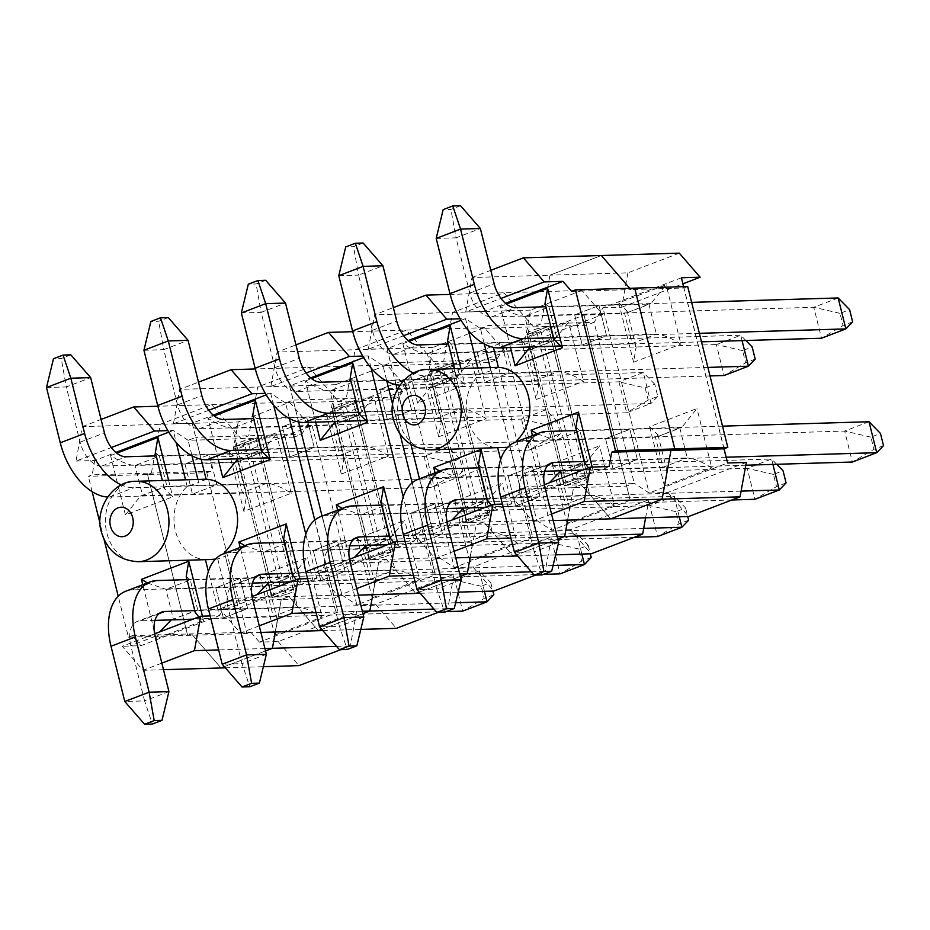 <?xml version="1.0" encoding="UTF-8"?>
<svg xmlns="http://www.w3.org/2000/svg" width="930" height="930" viewBox="0 0 930 930"><rect width="100%" height="100%" fill="white"/><g stroke="black" fill="none" stroke-linecap="round" stroke-linejoin="round"><path stroke-width="0.7" stroke-dasharray="4.65 3.49" d="M553.071 565.475L292.183 573.322M581.843 554.071L576.74 533.588L284.475 542.376M591.224 557.477L581.634 561.15L578.6 548.967L588.19 545.294L576.74 533.588L552.385 542.911L230.036 552.594A57.776 34.143 69.1 0 0 223.177 553.943M252.39 583.098L237.755 583.54A25.459 15.043 69.1 0 0 234.732 584.133A25.459 15.043 69.1 0 0 228.234 608.383L242.009 663.625L222.2 664.218M266.364 654.302L242.009 663.625L249.81 686.759M543.562 574.356L290.207 581.959M588.19 545.294L590.318 553.815M578.6 548.967L552.385 542.911L560.104 573.856L581.634 561.15M547.735 425.184L557.326 421.511L560.36 433.694L550.769 437.367L547.735 425.184L521.521 419.116L529.24 450.062L553.594 440.75L545.875 409.805L521.521 419.116L199.171 428.811A25.459 15.043 -110.9 0 1 177.502 404.91L163.727 349.657L188.081 340.345M550.769 437.367L529.24 450.062L267.875 457.92M168.272 317.572L158.681 321.245L150.881 321.478M557.326 421.511L545.875 409.805L253.611 418.581M560.36 433.694L553.594 440.75L261.33 449.527M143.929 350.261L163.727 349.657L158.681 321.245M643.676 528.403L389.612 536.04M679.272 516.789L674.169 496.306L381.893 505.095M688.653 520.207L679.063 523.869L676.029 511.686L685.619 508.013L674.169 496.306L649.803 505.629L327.465 515.313A57.776 34.143 69.1 0 0 320.606 516.662M349.808 545.817L335.172 546.259A25.459 15.043 69.1 0 0 332.15 546.852A25.459 15.043 69.1 0 0 325.663 571.101L339.427 626.343L319.629 626.936M363.793 617.02L339.427 626.343L347.239 649.477M634.411 537.273L387.636 544.689M685.619 508.013L687.735 516.534M676.029 511.686L649.803 505.629L657.522 536.575L679.063 523.869M709.997 375.929L401.737 385.194A57.776 34.143 -110.9 0 1 399.819 385.171M742.059 340.613L740.722 335.242L716.367 344.553L394.018 354.249A25.459 15.043 -110.9 0 1 372.349 330.348L358.573 275.106L382.928 265.782M742.582 350.622L716.367 344.553L724.086 375.511L745.628 362.805L742.582 350.622L752.172 346.948M707.87 367.408L426.091 375.871A57.776 34.143 -110.9 0 1 413.676 373.139M363.119 243.009L353.528 246.683L345.728 246.915M745.872 340.496L740.722 335.242L448.458 344.019M755.207 359.131L745.628 362.805M338.776 275.699L358.573 275.106L353.528 246.683M455.642 602.756L194.765 610.603M484.425 591.352L479.31 570.869L187.046 579.646M493.807 594.758L484.216 598.432L481.182 586.249L490.761 582.575L479.31 570.869L454.956 580.192L132.606 589.876A57.776 34.143 69.1 0 0 125.748 591.224M154.961 620.38L140.325 620.822A25.459 15.043 69.1 0 0 137.303 621.414A25.459 15.043 69.1 0 0 130.805 645.653L144.58 700.906L124.783 701.499M168.935 691.583L144.58 700.906L152.392 724.04M446.133 611.626L192.789 619.24M490.761 582.575L492.888 591.096M481.182 586.249L454.956 580.192L462.675 611.138L484.216 598.432M551.537 513.999L532.739 521.195L511.907 497.132L544.317 484.728M679.307 253.158L627.913 272.827L549.944 275.175L601.35 255.506L549.944 275.175L541.097 323.931L533.425 326.872L503.921 292.787L452.526 312.457L443.68 361.212L436.007 364.153L406.491 330.069L355.097 349.726L346.251 398.493L338.578 401.435L309.074 367.338L257.68 387.008L248.822 435.775L241.149 438.716L211.645 404.62L160.251 424.289L151.404 473.056L92.151 474.835L88.315 476.3L147.568 474.521L187.662 635.353L191.499 633.876L221.003 667.973L191.499 633.876L187.662 635.353L147.568 474.521L151.404 473.056L160.251 424.289L211.645 404.62L241.149 438.716L248.822 435.775L257.68 387.008L309.074 367.338L338.578 401.435L346.251 398.493L355.097 349.726L406.491 330.069L436.007 364.153L443.68 361.212L452.526 312.457L503.921 292.787L533.425 326.872L541.097 323.931L549.944 275.175L471.987 277.512L465.732 311.934L501.014 298.437M471.987 277.512L490.784 270.316M465.732 311.934L484.449 311.376L505.525 303.308M511.907 497.132L530.623 496.562L609.092 466.535M560.999 470.766L587.469 460.978L687.27 457.978L679.76 427.858L681.806 427.405L696.977 408.549L649.64 426.661L658.022 434.961L657.022 436.902L679.76 427.858L629.866 429.358L605.546 438.658L613.056 468.778L637.364 459.478L629.866 429.358L637.364 459.478L613.056 468.778L605.546 438.658L629.866 429.358L579.96 430.857L575.926 427.242M537.098 433.822L555.64 440.157L563.15 470.278L662.951 467.279L655.441 437.158L555.64 440.157L579.96 430.857L587.469 460.978L585.9 461.245L584.889 463.175M588.492 467.825L593.27 471.475L545.933 489.587L549.339 482.81M530.135 346.983L556.605 337.183L656.406 334.184L648.896 304.075L650.942 303.622L666.113 284.766L618.775 302.878L627.157 311.178L626.157 313.108L648.896 304.075L599.001 305.575L574.682 314.875L582.192 344.995L606.511 335.684L599.001 305.575L606.511 335.684L582.192 344.995L574.682 314.875L599.001 305.575L549.095 307.074L545.061 303.447M510.524 347.576L500.27 306.435C510 312.585 518.173 315.898 524.776 316.374L532.286 346.495L582.192 344.995L632.086 343.496L624.576 313.375L524.776 316.374L549.095 307.074L556.605 337.183L555.036 337.45L554.024 339.392M516.906 441.552L516.65 440.541M681.423 277.779L602.954 307.807L594.119 322.338L488.076 325.523L480.415 328.464L586.446 325.279L594.119 322.338L634.213 483.17L581.192 484.763L573.531 487.692L581.192 484.763L610.708 518.847L581.192 484.763L528.182 486.355L520.509 489.285L511.663 503.816L500.642 459.606M553.176 520.579L532.739 521.195M723.97 448.818L683.864 287.998L630.854 289.59L634.69 288.126L630.854 289.59L629.715 288.277L630.854 289.59L571.601 291.369M498.41 367.397L493.423 347.39M528.403 331.929L526.973 334.684L540.876 331.557L578.553 482.635L586.214 479.706L548.549 328.616L549.979 325.872L536.075 328.999L573.74 480.078L587.655 476.95L549.979 325.872L526.973 334.684L549.979 325.872L587.655 476.95L564.638 485.762L566.068 483.007L528.403 331.929L536.075 328.999M498.608 367.745A40.211 31.771 -91.7 0 0 490.935 370.686L479.462 374.651A40.211 31.771 -91.7 0 0 467.755 419.186A40.211 31.771 -91.7 0 0 497.701 447.795L500.84 447.749M507.699 447.318L509.977 447.063A40.211 31.771 -91.7 0 0 517.65 444.133M461.082 320.315L465.488 318.63L480.415 328.464L484.274 343.949M490.168 367.594L490.935 370.686M573.74 480.078L566.068 483.007M627.913 272.827L621.67 307.249L602.954 307.807L649.128 493.005L634.213 483.17L626.541 486.099L573.531 487.692L567.637 520.137L573.531 487.692L520.509 489.285L509.977 447.063M557.791 539.098L516.627 554.85L557.791 539.098M314.759 520.102L325.663 563.847L333.335 560.918L293.229 400.086L399.272 396.901L439.367 557.733L431.694 560.662L391.6 399.842L399.272 396.901L408.107 382.37L454.282 567.567L532.75 537.54L489.017 362.561L496.69 359.619L536.784 520.451L529.124 523.381L476.102 524.973L483.774 522.044L513.279 556.128L483.774 522.044L476.102 524.973L470.208 557.419L476.102 524.973L423.08 526.566L430.753 523.637L390.658 362.805L382.986 365.746L386.845 381.23M460.373 576.379L419.198 592.131L460.373 576.379M206.146 479.241L195.812 437.367L301.843 434.182L341.938 595.014L334.265 597.944L294.171 437.112L301.843 434.182L310.678 419.651L356.853 604.849L435.333 574.821L431.694 560.662L378.673 562.255L386.345 559.325L415.85 593.41L386.345 559.325L378.673 562.255L372.791 594.7L378.673 562.255L325.663 563.847L316.816 578.379L305.796 534.169M362.944 613.649L321.78 629.412L362.944 613.649M340.659 649.675L350.366 645.955L356.62 611.533L278.14 641.561L259.435 642.13L337.904 612.103L334.265 597.944L281.255 599.536L288.928 596.607L318.432 630.691L288.928 596.607L281.255 599.536L275.361 631.981L281.255 599.536L228.234 601.129L235.906 598.199L224.374 552.385M265.527 650.93L224.351 666.694L265.527 650.93M578.553 482.635L564.638 485.762L526.973 334.684L564.638 485.762L587.655 476.95L586.214 479.706M430.985 369.21L429.544 371.965L452.561 363.153L438.646 366.281L476.323 517.359L468.65 520.288L430.985 369.21L438.646 366.281M476.323 517.359L490.226 514.232L467.22 523.044L429.544 371.965L467.22 523.044L468.65 520.288M481.124 519.917L467.22 523.044L490.226 514.232L452.561 363.153L429.544 371.965L443.459 368.838L481.124 519.917L488.796 516.975L451.131 365.897L443.459 368.838M463.57 508.047L490.052 498.259L589.841 495.26L582.331 465.14L584.389 464.686L599.548 445.83L552.222 463.942L560.604 472.242L559.593 474.172L582.331 465.14L532.437 466.639L508.117 475.939L515.627 506.06L539.946 496.76L532.437 466.639L539.946 496.76L515.627 506.06L508.117 475.939L532.437 466.639L482.542 468.139L478.497 464.512M417.651 403.074L402.853 343.716C412.583 349.866 420.755 353.179 427.358 353.656L451.678 344.344L459.188 374.465L457.607 374.732L456.595 376.673L464.977 384.962L417.651 403.074L432.81 384.218L459.188 374.465L558.976 371.465L551.467 341.345L553.524 340.903L568.683 322.047L521.358 340.159L529.74 348.448L528.728 350.389L551.467 341.345L501.572 342.845L477.253 352.156L484.763 382.276L509.082 372.965L501.572 342.845L509.082 372.965L484.763 382.276L477.253 352.156L501.572 342.845L451.678 344.344L447.632 340.729M333.556 406.491L332.126 409.235L355.132 400.435L341.229 403.55L378.894 554.64L371.221 557.57L333.556 406.491L341.229 403.55M378.894 554.64L392.809 551.513L369.791 560.325L332.126 409.235L369.791 560.325L371.221 557.57M383.695 557.198L369.791 560.325L392.809 551.513L355.132 400.435L332.126 409.235L346.03 406.119L383.695 557.198L391.367 554.257L353.702 403.178L346.03 406.119M366.153 545.329L392.623 535.541L492.423 532.541L484.914 502.421L486.96 501.968L502.13 483.112L454.793 501.224L463.175 509.524L462.164 511.454L484.914 502.421L435.007 503.921L410.7 513.221L418.198 543.341L442.517 534.041L435.007 503.921L442.517 534.041L418.198 543.341L410.7 513.221L435.007 503.921L385.113 505.42L381.079 501.793M335.288 421.546L361.758 411.746L461.559 408.747L454.049 378.626L456.095 378.185L471.266 359.329L423.929 377.441L432.311 385.729L431.311 387.671L454.049 378.626L404.143 380.126L379.835 389.438L387.345 419.558L411.653 410.246L404.143 380.126L411.653 410.246L387.345 419.558L379.835 389.438L404.143 380.126L354.249 381.625L350.215 378.01M236.127 443.773L234.697 446.516L257.715 437.716L243.8 440.832L281.476 591.91L273.804 594.851L236.127 443.773L243.8 440.832M281.476 591.91L295.38 588.795L272.362 597.595L234.697 446.516L272.362 597.595L273.804 594.851M286.277 594.479L272.362 597.595L295.38 588.795L257.715 437.716L234.697 446.516L248.612 443.401L286.277 594.479L293.95 591.538L256.273 440.46L248.612 443.401M268.724 582.61L295.194 572.822L394.994 569.823L387.485 539.702L389.531 539.249L404.701 520.393L357.376 538.505L365.757 546.805L364.746 548.735L387.485 539.702L337.59 541.202L313.271 550.502L320.78 580.622L345.1 571.322L337.59 541.202L345.1 571.322L320.78 580.622L313.271 550.502L337.59 541.202L287.684 542.702L283.65 539.075M237.859 458.827L264.329 449.027L364.13 446.028L356.62 415.908L358.666 415.466L373.837 396.61L326.511 414.722L334.893 423.011L333.882 424.952L356.62 415.908L306.726 417.407L282.406 426.719L289.916 456.839L314.235 447.528L306.726 417.407L314.235 447.528L289.916 456.839L282.406 426.719L306.726 417.407L256.82 418.907L252.786 415.292M171.306 619.892L197.776 610.092L297.577 607.092L290.067 576.984L292.113 576.53L307.284 557.675L259.947 575.786L268.328 584.087L267.317 586.016L290.067 576.984L240.161 578.483L215.841 587.783L223.351 617.904L247.671 608.592L240.161 578.483L247.671 608.592L223.351 617.904L215.841 587.783L240.161 578.483L190.266 579.983L186.232 576.356M125.376 514.918L110.577 455.561C120.307 461.699 128.48 465.012 135.083 465.5L159.402 456.188L166.912 486.309L165.331 486.576L164.319 488.517L172.701 496.806L125.376 514.918L140.546 496.062L166.912 486.309L266.712 483.309L259.203 453.189L261.249 452.747L276.419 433.892L229.082 452.003L237.464 460.292L236.453 462.233L259.203 453.189L209.297 454.689L184.977 464L192.487 494.109L216.806 484.809L209.297 454.689L216.806 484.809L192.487 494.109L184.977 464L209.297 454.689L159.402 456.188L155.368 452.573M396.006 384.671L387.02 348.657L408.096 340.589M502.444 504.095L511.663 503.816L433.194 533.843L419.476 478.834M410.909 444.459L397.203 389.472M479.462 374.651L477.799 367.966M468.488 330.638L465.488 318.63L460.164 318.781M392.623 404.376L400.04 434.136M412.176 482.821L423.08 526.566L414.245 541.097L403.225 496.887M454.119 551.281L435.31 558.477L414.489 534.413L433.194 533.843L430.753 523.637L536.784 520.451L551.711 530.286L505.536 345.088L496.69 359.619L390.658 362.805L387.02 348.657L368.315 349.215L403.585 335.718M505.292 351.784L484.46 327.72L433.066 347.39L426.824 381.812L505.292 351.784L486.576 352.342L489.017 362.561L382.986 365.746L368.071 355.911L362.735 356.062M368.315 349.215L374.558 314.793L393.355 307.598M581.889 290.439L530.495 310.108L524.241 344.53L602.71 314.503L581.889 290.439L450.155 294.403M530.495 310.108L374.558 314.793M557.198 536.68L510.907 538.075M455.758 557.861L435.31 558.477M414.489 534.413L446.9 522.009M439.669 471.103L458.223 477.439L465.732 507.559L565.521 504.56L558.012 474.44L458.223 477.439L482.542 468.139L490.052 498.259L488.471 498.526L487.46 500.456M491.063 505.106L495.841 508.757L448.516 526.868L451.922 520.091M477.253 352.156L427.358 353.656L434.868 383.776L534.657 380.777L527.159 350.656L477.253 352.156M322.059 516.115L335.776 571.125L414.245 541.097L405.015 541.376M371.058 367.92L368.071 355.911L363.653 357.597M298.577 421.953L289.602 385.938L310.678 377.871M306.168 373L270.886 386.496L289.602 385.938L293.229 400.086L285.557 403.027L289.428 418.512M356.69 588.562L337.892 595.746L317.06 571.694L335.776 571.125L333.335 560.918L439.367 557.733L454.282 567.567L472.998 567.009L551.467 536.982L545.224 571.392L535.506 575.112M407.863 389.066L387.043 365.002L335.637 384.671L329.394 419.093L407.863 389.066L389.159 389.624L391.6 399.842L285.557 403.027L270.642 393.181L265.317 393.344M270.886 386.496L277.128 352.075L295.938 344.879M484.46 327.72L352.737 331.685M433.066 347.39L277.128 352.075M459.769 573.961L413.49 575.356M358.329 595.142L337.892 595.746M317.06 571.694L349.471 559.29M342.252 508.385L360.794 514.72L368.303 544.841L468.104 541.841L460.594 511.721L360.794 514.72L385.113 505.42L392.623 535.541L391.042 535.808L390.042 537.738M393.646 542.388L398.424 546.038L351.087 564.15L354.493 557.372M315.677 422.127L305.424 380.998C315.154 387.147 323.326 390.461 329.929 390.937L337.439 421.058L387.345 419.558L437.24 418.058L429.73 387.938L329.929 390.937L354.249 381.625L361.758 411.746L360.177 412.013L359.178 413.955M224.63 553.385L238.347 608.406L316.816 578.379L307.586 578.658M273.641 405.201L270.642 393.181L266.224 394.878M201.159 459.234L192.173 423.208L213.249 415.152M197.892 479.438L198.66 482.531L187.186 486.495A40.211 31.771 -91.7 0 0 175.479 531.03A40.211 31.771 -91.7 0 0 205.425 559.628L208.576 559.593M215.423 559.151L217.713 558.907A40.211 31.771 -91.7 0 0 225.386 555.977M208.739 410.281L173.457 423.778L192.173 423.208L195.812 437.367L188.139 440.309L191.999 455.793M206.332 479.589A40.211 31.771 -91.7 0 0 198.66 482.531M217.713 558.907L228.234 601.129L219.399 615.66L208.367 571.45M259.261 625.832L240.463 633.028L219.631 608.976L238.347 608.406L235.906 598.199L341.938 595.014L356.853 604.849L375.569 604.279L454.038 574.252L447.795 608.673L438.088 612.393M210.657 471.278L151.404 473.056L147.568 474.521L206.82 472.742L210.657 471.278L213.261 456.932L291.729 426.905L294.171 437.112L188.139 440.309L173.224 430.462L167.888 430.625M173.457 423.778L179.711 389.356L198.508 382.16M387.043 365.002L255.308 368.954M335.637 384.671L179.711 389.356M362.351 611.242L316.06 612.638M260.911 632.412L240.463 633.028M219.631 608.976L252.053 596.572M244.823 545.666L263.376 552.001L270.886 582.122L370.675 579.123L363.165 549.002L263.376 552.001L287.684 542.702L295.194 572.822L293.624 573.078L292.613 575.019M296.217 579.669L300.995 583.319L253.657 601.431L257.064 594.642M218.259 459.408L207.994 418.279C217.736 424.429 225.897 427.73 232.512 428.219L240.021 458.339L289.916 456.839L339.81 455.34L332.301 425.219L232.512 428.219L256.82 418.907L264.329 449.027L262.76 449.295L261.749 451.236M161.843 663.113L143.046 670.309L122.214 646.245L154.624 633.842M238.22 421.953L231.977 456.374L310.446 426.347L289.614 402.283L238.22 421.953L82.282 426.638L76.039 461.059L111.321 447.551M82.282 426.638L101.091 419.442M210.168 615.939L219.399 615.66L140.918 645.687L122.214 646.245M76.039 461.059L94.755 460.49L115.82 452.433M168.807 432.159L173.224 430.462L176.212 442.471M147.405 582.947L165.947 589.283L173.457 619.403L273.257 616.404L265.748 586.284L165.947 589.283L190.266 579.983L197.776 610.092L196.195 610.359L195.184 612.3M198.799 616.95L203.565 620.601L156.24 638.712L159.646 631.923M289.614 402.283L157.891 406.236M94.755 460.49L92.151 474.835M259.435 642.13L250.751 632.098L246.915 633.574L128.41 637.131L118.215 596.223M104.125 539.714L100.115 523.648M92.14 491.645L88.315 476.3M250.751 632.098L132.246 635.667L140.918 645.687M128.41 637.131L132.246 635.667M163.482 669.693L143.046 670.309M264.922 648.524L218.643 649.919M229.082 452.003L243.881 511.361L291.218 493.249C281.488 487.099 273.315 483.786 266.712 483.309L242.393 492.609L142.592 495.609L135.083 465.5L234.883 462.501L242.393 492.609L246.427 496.236L237.464 460.292M187.186 486.495L185.523 479.81M741.105 491.121L487.041 498.759M772.923 464.396L771.586 459.025L479.322 467.813M776.736 464.291L771.586 459.025L747.232 468.348L424.882 478.032A57.776 34.143 69.1 0 0 418.023 479.392M447.237 508.536L432.601 508.977A25.459 15.043 69.1 0 0 429.579 509.582A25.459 15.043 69.1 0 0 423.08 533.82L436.856 589.062L417.047 589.655M461.21 579.739L436.856 589.062L444.668 612.196M731.829 499.991L485.053 507.408M786.071 482.926L776.492 486.588L773.446 474.405L783.037 470.743M773.446 474.405L747.232 468.348L754.951 499.294L776.492 486.588M838.151 297.96L813.797 307.284L491.447 316.967A25.459 15.043 -110.9 0 1 469.778 293.066L456.002 237.824L480.357 228.501M840.011 313.34L813.797 307.284L821.504 338.229L843.045 325.523L840.011 313.34L849.602 309.667M701.487 341.833L560.139 346.076M460.548 205.728L450.957 209.401L443.157 209.634M691.653 302.366L545.887 306.737M852.636 321.85L843.045 325.523M699.372 333.312L553.594 337.695M436.193 238.417L456.002 237.824L450.957 209.401M726.167 457.223L584.459 461.478M722.517 426.149L576.74 430.532M869.015 421.743L844.661 431.067L522.311 440.75A57.776 34.143 69.1 0 0 515.452 442.11M544.654 471.266L530.019 471.696A25.459 15.043 69.1 0 0 527.008 472.3A25.459 15.043 69.1 0 0 520.509 496.539L534.285 551.781L514.476 552.385M558.639 542.469L534.285 551.781L542.085 574.914M745.802 465.221L582.482 470.127M883.5 445.644L873.909 449.306L870.875 437.123L880.466 433.461M870.875 437.123L844.661 431.067L852.368 462.012L873.909 449.306M683.55 286.649L683.864 287.998L687.7 286.533M451.131 365.897L452.561 363.153L490.226 514.232L488.796 516.975M353.702 403.178L355.132 400.435L392.809 551.513L391.367 554.257M256.273 440.46L257.715 437.716L295.38 588.795L293.95 591.538M683.643 286.649L724.063 448.783M746.313 462.419L667.845 492.447L649.128 493.005L727.597 462.977M667.845 492.447L688.665 516.51M621.67 307.249L682.934 283.813M618.775 302.878L633.586 362.235L636.12 347.111L632.086 343.496L656.406 334.184C663.009 334.672 671.181 337.985 680.911 344.123L666.113 284.766M649.64 426.661L664.45 486.03L666.984 470.906L662.951 467.279L687.27 457.978C693.873 458.455 702.045 461.768 711.776 467.918L696.977 408.549M570.416 529.728L551.711 530.286L630.18 500.259L584.005 315.061L630.18 500.259L648.884 499.701L570.416 529.728L591.248 553.78M548.549 328.616L540.876 331.557M552.222 463.942L567.021 523.299L569.567 508.187L565.521 504.56L589.841 495.26C596.456 495.737 604.616 499.05 614.346 505.188L599.548 445.83M521.358 340.159L536.157 399.516L538.702 384.392L534.657 380.777L558.976 371.465C565.591 371.954 573.752 375.267 583.494 381.405L568.683 322.047M602.71 314.503L584.005 315.061L505.536 345.088L524.241 344.53M645.606 517.801L648.884 499.701M517.626 556L555.64 554.85M454.793 501.224L469.592 560.581L472.138 545.468L468.104 541.841L492.423 532.541C499.026 533.018 507.199 536.331 516.929 542.469L502.13 483.112M423.929 377.441L438.728 436.798L441.273 421.674L437.24 418.058L461.559 408.747C468.162 409.235 476.334 412.536 486.065 418.686L471.266 359.329M426.824 381.812L408.107 382.37L486.576 352.342L532.75 537.54L551.467 536.982M472.998 567.009L493.818 591.062M531.39 571.811L545.224 571.392M420.197 593.282L458.211 592.131M357.376 538.505L372.174 597.862L374.72 582.738L370.675 579.123L394.994 569.823C401.597 570.299 409.77 573.612 419.5 579.75L404.701 520.393M326.511 414.722L341.31 474.079L343.856 458.955L339.81 455.34L364.13 446.028C370.733 446.505 378.905 449.818 388.635 455.967L373.837 396.61M329.394 419.093L310.678 419.651L389.159 389.624L435.333 574.821L454.038 574.252M375.569 604.279L396.401 628.343M433.961 609.092L447.795 608.673M322.78 630.563L360.794 629.412M278.14 641.561L298.972 665.624M310.446 426.347L291.729 426.905L337.904 612.103L356.62 611.533M206.82 472.742L246.915 633.574M213.261 456.932L231.977 456.374M243.881 511.361L246.427 496.236M259.947 575.786L274.745 635.144L277.291 620.019L273.257 616.404L297.577 607.092C304.18 607.581 312.352 610.894 322.082 617.032L307.284 557.675M336.544 646.373L350.366 645.955M225.351 667.833L263.364 666.694M645.164 387.903L654.755 384.23L657.789 396.413L648.198 400.086L645.164 387.903L618.95 381.835L626.657 412.781L651.012 403.469L643.304 372.523L618.95 381.835L296.6 391.53A25.459 15.043 -110.9 0 1 274.931 367.629L261.156 312.375L285.51 303.064M648.198 400.086L626.657 412.781L365.292 420.639M265.689 280.29L256.11 283.964L248.31 284.196M654.755 384.23L643.304 372.523L351.029 381.3M657.789 396.413L651.012 403.469L358.748 412.246M241.347 312.98L261.156 312.375L256.11 283.964M453.352 474.649L450.318 462.454L459.897 458.792L462.942 470.975L453.352 474.649L431.811 487.343L456.165 478.032L448.458 447.074L424.092 456.398L431.811 487.343L109.461 497.039A57.776 34.143 -110.9 0 1 107.555 497.015M450.318 462.454L424.092 456.398L101.742 466.081A25.459 15.043 -110.9 0 1 80.073 442.192L66.309 386.938L90.663 377.615M462.942 470.975L456.165 478.032L133.815 487.715A57.776 34.143 -110.9 0 1 121.4 484.983M70.843 354.853L61.252 358.515L53.463 358.759M459.897 458.792L448.458 447.074L156.182 455.863M46.5 387.531L66.309 386.938L61.252 358.515M252.588 599.06L228.234 608.383M256.436 576.391L237.755 583.54M254.39 543.271L230.036 552.594M177.502 404.91L201.857 395.587M199.171 428.811L223.526 419.488M350.017 561.778L325.663 571.101M353.865 539.109L335.172 546.259M351.819 505.99L327.465 515.313M372.349 330.348L396.703 321.024M394.018 354.249L418.372 344.925M401.737 385.194L426.091 375.871M155.171 636.341L130.805 645.653M159.018 613.672L140.325 620.822M156.972 580.553L132.606 589.876M545.933 489.587L544.689 484.588M543.841 481.205L532.472 435.589M592.166 467.046L593.27 471.475M500.27 306.435L506.455 304.075M430.66 449.853A40.211 31.771 88.3 0 1 399.144 421.255A40.211 31.771 88.3 0 1 428.242 369.466M460.873 368.478L464.977 384.962M402.853 343.716L409.037 341.356M494.737 504.327L495.841 508.757M448.516 526.868L447.26 521.87M446.423 518.487L435.054 472.87M305.424 380.998L311.608 378.626M397.319 541.609L398.424 546.038M351.087 564.15L349.843 559.151M348.994 555.768L337.625 510.151M207.994 418.279L214.179 415.908M299.89 578.89L300.995 583.319M253.657 601.431L252.414 596.432M251.577 593.049L240.196 547.433M138.384 561.697A40.211 31.771 88.3 0 1 106.869 533.099A40.211 31.771 88.3 0 1 135.966 481.298M156.24 638.712L154.996 633.702M154.148 630.331L142.778 584.714M202.461 616.172L203.565 620.601M110.577 455.561L116.762 453.189M168.597 480.322L172.701 496.806M447.435 524.497L423.08 533.82M451.283 501.828L432.601 508.977M449.237 468.708L424.882 478.032M469.778 293.066L494.132 283.743M491.447 316.967L515.801 307.644M544.864 487.215L520.509 496.539M548.712 464.547L530.019 471.696M546.666 431.439L522.311 440.75M633.586 362.235L680.911 344.123M664.45 486.03L711.776 467.918M567.021 523.299L614.346 505.188M536.157 399.516L583.494 381.405M469.592 560.581L516.929 542.469M438.728 436.798L486.065 418.686M372.174 597.862L419.5 579.75M341.31 474.079L388.635 455.967M291.218 493.249L276.419 433.892M274.745 635.144L322.082 617.032M274.931 367.629L299.286 358.306M296.6 391.53L320.955 382.207M80.073 442.192L104.439 432.869M101.742 466.081L126.108 456.77M109.461 497.039L133.815 487.715M259.086 574.821L234.732 584.133M356.516 537.54L332.15 546.852M161.657 612.103L137.303 621.414M561.104 470.731L585.9 461.245M530.24 346.937L555.036 337.45M463.675 508.013L488.471 498.526M432.81 384.218L457.607 374.732M456.595 376.673L454.607 368.664M366.257 545.294L391.042 535.808M335.393 421.499L360.177 412.013M268.828 582.575L293.624 573.078M237.964 458.781L262.76 449.295M171.411 619.845L196.195 610.359M140.546 496.062L165.331 486.576M164.319 488.517L162.332 480.508M453.933 500.259L429.579 509.582M551.362 462.977L527.008 472.3M636.12 347.111L627.157 311.178M626.157 313.108L650.942 303.622M666.984 470.906L658.022 434.961M657.022 436.902L681.806 427.405M559.593 474.172L584.389 464.686M569.567 508.187L560.604 472.242M528.728 350.389L553.524 340.903M538.702 384.392L529.74 348.448M462.164 511.454L486.96 501.968M472.138 545.468L463.175 509.524M431.311 387.671L456.095 378.185M441.273 421.674L432.311 385.729M364.746 548.735L389.531 539.249M374.72 582.738L365.757 546.805M333.882 424.952L358.666 415.466M343.856 458.955L334.893 423.011M236.453 462.233L261.249 452.747M267.317 586.016L292.113 576.53M277.291 620.019L268.328 584.087"/><path stroke-width="1.4" d="M284.475 542.376L254.39 543.271A57.776 34.143 69.1 0 0 247.531 544.631A57.776 34.143 69.1 0 0 232.791 599.652L246.555 654.894L266.364 654.302L252.588 599.06A25.459 15.043 69.1 0 1 259.086 574.821A25.459 15.043 69.1 0 1 262.109 574.217L256.436 576.391M543.562 574.356L560.104 573.856L584.459 564.533L553.071 565.475M292.183 573.322L262.109 574.217M590.318 553.815L591.224 557.477L584.459 564.533L581.843 554.071M247.531 544.631L223.177 553.943A57.776 34.143 69.1 0 0 208.425 608.976L222.2 664.218L246.555 654.894L251.612 683.317L242.021 686.991L249.81 686.759L259.4 683.085L251.612 683.317M290.207 581.959L252.39 583.098M259.4 683.085L266.364 654.302M222.2 664.218L242.021 686.991M267.875 457.92L206.89 459.757A57.776 34.143 -110.9 0 1 157.693 405.503L143.929 350.261L168.284 340.938L160.471 317.804L168.272 317.572L188.081 340.345L168.284 340.938L182.059 396.18A57.776 34.143 -110.9 0 0 231.245 450.434L261.33 449.527M253.611 418.581L223.526 419.488A25.459 15.043 -110.9 0 1 201.857 395.587L188.081 340.345M143.929 350.261L150.881 321.478L160.471 317.804M381.893 505.095L351.819 505.99A57.776 34.143 69.1 0 0 344.96 507.35A57.776 34.143 69.1 0 0 330.208 562.371L343.984 617.625L363.793 617.02L350.017 561.778A25.459 15.043 69.1 0 1 356.516 537.54A25.459 15.043 69.1 0 1 359.526 536.936L353.865 539.109M634.411 537.273L657.522 536.575L681.876 527.252L643.676 528.403M389.612 536.04L359.526 536.936M687.735 516.534L688.653 520.207L681.876 527.252L679.272 516.789M344.96 507.35L320.606 516.662A57.776 34.143 69.1 0 0 305.854 571.694L319.629 626.936L343.984 617.625L349.029 646.036L339.438 649.71L347.239 649.477L356.829 645.804L349.029 646.036M387.636 544.689L349.808 545.817M356.829 645.804L363.793 617.02M319.629 626.936L339.438 649.71M399.819 385.171A57.776 34.143 -110.9 0 1 352.551 330.941L338.776 275.699L363.13 266.375L355.318 243.242L363.119 243.009L382.928 265.782L363.13 266.375L376.906 321.617A57.776 34.143 -110.9 0 0 413.676 373.139M745.872 340.496L752.172 346.948L755.207 359.131L748.441 366.188L724.086 375.511L709.997 375.929M448.458 344.019L418.372 344.925A25.459 15.043 -110.9 0 1 396.703 321.024L382.928 265.782M338.776 275.699L345.728 246.915L355.318 243.242M742.059 340.613L748.441 366.188L707.87 367.408M187.046 579.646L156.972 580.553A57.776 34.143 69.1 0 0 150.114 581.901A57.776 34.143 69.1 0 0 135.362 636.934L149.137 692.176L168.935 691.583L155.171 636.341A25.459 15.043 69.1 0 1 161.657 612.103A25.459 15.043 69.1 0 1 164.68 611.498L159.018 613.672M446.133 611.626L462.675 611.138L487.029 601.815L455.642 602.756M194.765 610.603L164.68 611.498M492.888 591.096L493.807 594.758L487.029 601.815L484.425 591.352M150.114 581.901L125.748 591.224A57.776 34.143 69.1 0 0 111.007 646.257L124.783 701.499L149.137 692.176L154.182 720.599L144.592 724.272L152.392 724.04L161.983 720.366L154.182 720.599M192.789 619.24L154.961 620.38M161.983 720.366L168.935 691.583M124.783 701.499L144.592 724.272M544.317 484.728L590.376 467.104L584.133 501.526L551.537 513.999M501.014 298.437L544.201 281.906L523.381 257.843L490.784 270.316M505.525 303.308L562.917 281.348L544.201 281.906M590.376 467.104L609.092 466.535L611.696 452.201L615.532 450.725L674.785 448.946L670.948 450.422L611.696 452.201M588.492 467.825L584.889 463.175L575.926 427.242L578.472 412.118L592.166 467.046M532.472 435.589L531.135 430.23L537.098 433.822M549.339 482.81L560.999 470.766M562.406 347.692L554.024 339.392L545.061 303.447L547.607 288.323L562.406 347.692L515.069 365.804L530.135 346.983M584.133 501.526L740.071 496.841L688.665 516.51L610.708 518.847L662.102 499.178L670.948 450.422L662.102 499.178L610.708 518.847L553.176 520.579M615.532 450.725L575.438 289.904L634.69 288.126L674.785 448.946L727.806 447.353L723.97 448.818L670.948 450.422L674.785 448.946L634.69 288.126L687.7 286.533L727.806 447.353M575.438 289.904L571.601 291.369L562.917 281.348M682.934 283.813L700.139 277.221L679.307 253.158L601.35 255.506L629.715 288.277L601.35 255.506L523.381 257.843M516.906 441.552L516.65 440.541A40.211 31.771 -91.7 0 0 528.356 396.006A40.211 31.771 -91.7 0 0 498.41 367.397L493.423 347.39M498.457 367.35L428.242 369.466A40.211 31.771 88.3 0 1 459.746 398.063A40.211 31.771 88.3 0 1 430.66 449.853L507.699 447.318M484.274 343.949L490.168 367.594M555.64 554.85L591.248 553.78L642.642 534.122L564.673 536.459L567.637 520.137L564.673 536.459L557.791 539.098L564.673 536.459L557.198 536.68M517.626 556L513.279 556.128L516.627 554.85L513.279 556.128L455.758 557.861M531.39 571.811L467.255 573.74L470.208 557.419L467.255 573.74L460.373 576.379L467.255 573.74L459.769 573.961M420.197 593.282L415.85 593.41L419.198 592.131L415.85 593.41L358.329 595.142M433.961 609.092L369.826 611.022L372.791 594.7L369.826 611.022L362.944 613.649L369.826 611.022L362.351 611.242M322.78 630.563L318.432 630.691L321.78 629.412L318.432 630.691L260.911 632.412M336.544 646.373L272.409 648.303L275.361 631.981L272.409 648.303L265.527 650.93L272.409 648.303L264.922 648.524M225.351 667.833L221.003 667.973L224.351 666.694L221.003 667.973L163.482 669.693M408.096 340.589L461.082 320.315M419.476 478.834L410.909 444.459M397.203 389.472L396.006 384.671M500.642 459.606L497.713 447.842M477.799 367.966L468.488 330.638M386.845 381.23L392.623 404.376M400.04 434.136L412.176 482.821M403.585 335.718L446.784 319.188L425.952 295.124L393.355 307.598M450.155 294.403L425.952 295.124M460.164 318.781L446.784 319.188M510.907 538.075L486.704 538.807L454.119 551.281M446.9 522.009L492.958 504.386L486.704 538.807M492.958 504.386L502.444 504.095M491.063 505.106L487.46 500.456L478.497 464.512L481.043 449.399L494.737 504.327M435.054 472.87L433.717 467.511L439.669 471.103M451.922 520.091L463.57 508.047M454.607 368.664L447.632 340.729L450.178 325.605L460.873 368.478M403.225 496.887L371.058 367.92M310.678 377.871L363.653 357.597M322.059 516.115L298.577 421.953M289.428 418.512L314.759 520.102M306.168 373L349.355 356.469L328.534 332.405L295.938 344.879M352.737 331.685L328.534 332.405M362.735 356.062L349.355 356.469M413.49 575.356L389.286 576.089L356.69 588.562M349.471 559.29L395.529 541.667L389.286 576.089M395.529 541.667L405.015 541.376M393.646 542.388L390.042 537.738L381.079 501.793L383.613 486.681L397.319 541.609M337.625 510.151L336.288 504.792L342.252 508.385M354.493 557.372L366.153 545.329M367.559 422.243L359.178 413.955L350.215 378.01L352.749 362.886L367.559 422.243L320.222 440.355L335.288 421.546M305.796 534.169L273.641 405.201M213.249 415.152L266.224 394.878M224.63 553.385L224.374 552.385A40.211 31.771 -91.7 0 0 236.081 507.838A40.211 31.771 -91.7 0 0 206.146 479.241L201.159 459.234M208.576 559.593L215.423 559.151M191.999 455.793L197.892 479.438M208.739 410.281L251.937 393.75L231.105 369.687L198.508 382.16M255.308 368.954L231.105 369.687M265.317 393.344L251.937 393.75M316.06 612.638L291.857 613.37L259.261 625.832M252.053 596.572L298.112 578.948L291.857 613.37M298.112 578.948L307.586 578.658M296.217 579.669L292.613 575.019L283.65 539.075L286.196 523.95L299.89 578.89M240.196 547.433L238.859 542.062L244.823 545.666M257.064 594.642L268.724 582.61M270.13 459.525L261.749 451.236L252.786 415.292L255.332 400.167L270.13 459.525L222.805 477.636L237.859 458.827M154.624 633.842L200.682 616.218L194.44 650.64L161.843 663.113M111.321 447.551L154.508 431.032L133.676 406.968L101.091 419.442M200.682 616.218L210.168 615.939M115.82 452.433L168.807 432.159M167.888 430.625L154.508 431.032M198.799 616.95L195.184 612.3L186.232 576.356L188.767 561.232L202.461 616.172M142.778 584.714L141.441 579.344L147.405 582.947M159.646 631.923L171.306 619.892M162.332 480.508L155.368 452.573L157.902 437.449L168.597 480.322M157.891 406.236L133.676 406.968M118.215 596.223L104.125 539.714M100.115 523.648L92.14 491.645M218.643 649.919L194.44 650.64M208.367 571.45L205.437 559.686M185.523 479.81L176.212 442.471M479.322 467.813L449.237 468.708A57.776 34.143 69.1 0 0 442.378 470.069A57.776 34.143 69.1 0 0 427.637 525.09L441.413 580.343L461.21 579.739L447.435 524.497A25.459 15.043 69.1 0 1 453.933 500.259A25.459 15.043 69.1 0 1 456.956 499.666L451.283 501.828M731.829 499.991L754.951 499.294L779.305 489.971L741.105 491.121M487.041 498.759L456.956 499.666M776.736 464.291L783.037 470.743L786.071 482.926L779.305 489.971L772.923 464.396M442.378 470.069L418.023 479.392A57.776 34.143 69.1 0 0 403.283 534.413L417.047 589.655L441.413 580.343L446.458 608.755L436.868 612.428L444.668 612.196L454.247 608.522L446.458 608.755M485.053 507.408L447.237 508.536M454.247 608.522L461.21 579.739M417.047 589.655L436.868 612.428M560.139 346.076L499.154 347.913A57.776 34.143 -110.9 0 1 449.969 293.659L436.193 238.417L460.548 229.094L452.747 205.96L460.548 205.728L480.357 228.501L460.548 229.094L474.323 284.348A57.776 34.143 -110.9 0 0 523.52 338.59L553.594 337.695M699.372 333.312L845.87 328.906L838.151 297.96L849.602 309.667L852.636 321.85L845.87 328.906L821.504 338.229L701.487 341.833M545.887 306.737L515.801 307.644A25.459 15.043 -110.9 0 1 494.132 283.743L480.357 228.501M436.193 238.417L443.157 209.634L452.747 205.96M838.151 297.96L691.653 302.366M576.74 430.532L546.666 431.439A57.776 34.143 69.1 0 0 539.807 432.787A57.776 34.143 69.1 0 0 525.055 487.808L538.83 543.062L558.639 542.469L544.864 487.215A25.459 15.043 69.1 0 1 551.362 462.977A25.459 15.043 69.1 0 1 554.385 462.384L548.712 464.547M745.802 465.221L852.368 462.012L876.723 452.689L726.167 457.223M584.459 461.478L554.385 462.384M869.015 421.743L880.466 433.461L883.5 445.644L876.723 452.689L869.015 421.743L722.517 426.149M539.807 432.787L515.452 442.11A57.776 34.143 69.1 0 0 500.7 497.132L514.476 552.385L538.83 543.062L543.876 571.485L534.285 575.147L542.085 574.914L551.676 571.241L543.876 571.485M582.482 470.127L544.654 471.266M551.676 571.241L558.639 542.469M514.476 552.385L534.285 575.147M700.139 277.221L681.423 277.779L683.643 286.649M724.063 448.783L727.597 462.977L746.313 462.419L740.071 496.841M683.55 286.649L681.423 277.779M727.597 462.977L723.97 448.818M642.642 534.122L645.606 517.801M458.211 592.131L493.818 591.062L535.506 575.112M360.794 629.412L396.401 628.343L438.088 612.393M263.364 666.694L298.972 665.624L340.659 649.675M365.292 420.639L304.308 422.476A57.776 34.143 -110.9 0 1 255.122 368.222L241.347 312.98L265.701 303.657L257.901 280.523L265.689 280.29L285.51 303.064L265.701 303.657L279.477 358.899A57.776 34.143 -110.9 0 0 328.662 413.153L358.748 412.246M351.029 381.3L320.955 382.207A25.459 15.043 -110.9 0 1 299.286 358.306L285.51 303.064M241.347 312.98L248.31 284.196L257.901 280.523M107.555 497.015A57.776 34.143 -110.9 0 1 60.276 442.785L46.5 387.531L70.854 378.219L63.054 355.086L70.843 354.853L90.663 377.615L70.854 378.219L84.63 433.461A57.776 34.143 -110.9 0 0 121.4 484.983M156.182 455.863L126.108 456.77A25.459 15.043 -110.9 0 1 104.439 432.869L90.663 377.615M46.5 387.531L53.463 358.759L63.054 355.086M232.791 599.652L208.425 608.976M157.693 405.503L182.059 396.18M206.89 459.757L231.245 450.434M330.208 562.371L305.854 571.694M352.551 330.941L376.906 321.617M135.362 636.934L111.007 646.257M531.135 430.23L578.472 412.118M544.689 484.588L543.841 481.205M506.455 304.075L547.607 288.323M515.069 365.804L510.524 347.576M424.975 405.875A14.764 11.66 -91.7 0 0 410.328 395.994A14.764 11.66 -91.7 0 0 402.725 414.385A14.764 11.66 -91.7 0 0 417.372 424.266A14.764 11.66 -91.7 0 0 424.975 405.875M409.037 341.356L450.178 325.605M447.26 521.87L446.423 518.487M433.717 467.511L481.043 449.399M320.222 440.355L315.677 422.127M311.608 378.626L352.749 362.886M349.843 559.151L348.994 555.768M336.288 504.792L383.613 486.681M222.805 477.636L218.259 459.408M214.179 415.908L255.332 400.167M252.414 596.432L251.577 593.049M238.859 542.062L286.196 523.95M110.461 526.229A14.764 11.66 -91.7 0 0 125.108 536.099A14.764 11.66 -91.7 0 0 132.699 517.708A14.764 11.66 -91.7 0 0 118.052 507.838A14.764 11.66 -91.7 0 0 110.461 526.229M206.181 479.194L135.966 481.298A40.211 31.771 88.3 0 1 167.47 509.907A40.211 31.771 88.3 0 1 138.384 561.697L208.599 559.581M141.441 579.344L188.767 561.232M154.996 633.702L154.148 630.331M116.762 453.189L157.902 437.449M427.637 525.09L403.283 534.413M449.969 293.659L474.323 284.348M499.154 347.913L523.52 338.59M525.055 487.808L500.7 497.132M255.122 368.222L279.477 358.899M304.308 422.476L328.662 413.153M60.276 442.785L84.63 433.461M428.242 369.466C405.166 368.454 386.403 397.761 393.623 420.069C399.354 438.925 411.699 448.853 430.66 449.853M135.966 481.298C112.902 480.299 94.128 509.594 101.358 531.913C107.078 550.769 119.424 560.697 138.384 561.697"/></g></svg>
